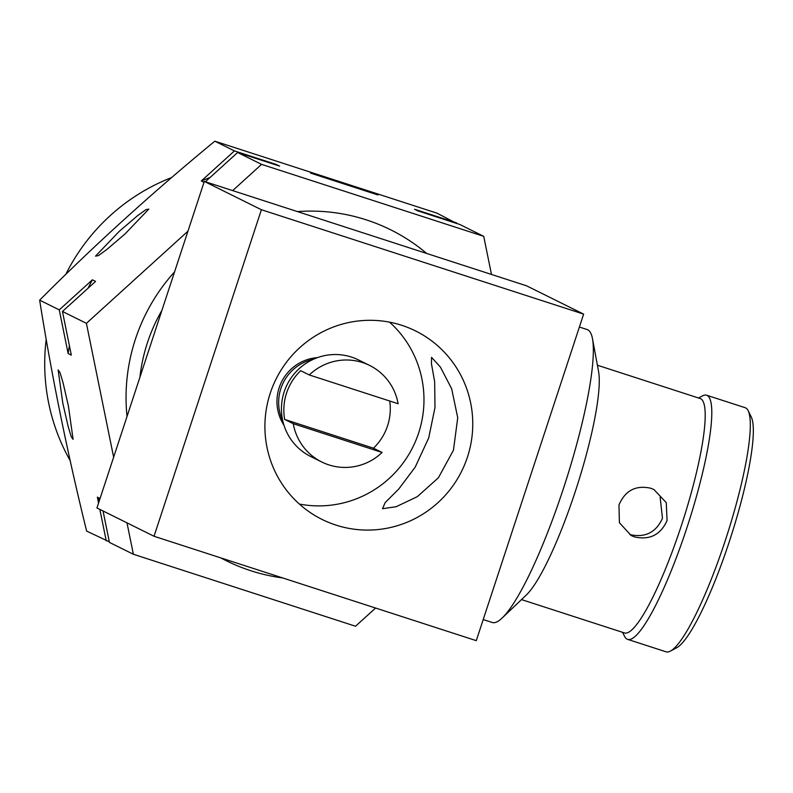 <?xml version="1.0" encoding="UTF-8"?>
<svg xmlns="http://www.w3.org/2000/svg" width="793" height="793" viewBox="0 0 793 793"><rect width="100%" height="100%" fill="white"/><g stroke="black" fill="none" stroke-linecap="round" stroke-linejoin="round"><path stroke-width="1.19" d="M297.444 211.592A184.749 181.944 -63.6 0 1 366.237 219.849A184.749 181.944 -63.6 0 1 426.703 253.463M282.704 577.948A184.749 181.944 -63.6 0 1 250.866 570.752A184.749 181.944 -63.6 0 1 220.88 557.925M68.406 406.016L73.105 439.342L71.261 436.814L68.158 426.495L62.816 403.24L58.117 369.915L59.961 372.442L63.063 382.751L68.406 406.016M119.366 231.239L137.437 215.795L145.952 209.63L148.797 209.124L124.957 234.004L106.896 249.448L98.372 255.614L95.537 256.119L119.366 231.239M69.407 345.649A218.115 214.794 116.4 0 0 68.139 353.539L59.257 309.875L92.375 279.82A218.115 214.794 116.4 0 0 88.102 288.186M92.375 279.82L95.576 281.406L62.449 311.461L71.33 355.125L68.139 353.539M109.315 541.807L86.625 531.082C67.266 452.456 51.604 375.476 39.65 300.151C94.139 245.443 152.534 192.451 214.824 141.184L436.973 213.148L456.699 223.457M377.874 194.9L310.539 173.092L377.983 194.969M70.161 460.604A197.586 194.582 -63.6 0 1 46.202 339.354M65.769 274.408A197.586 194.582 -63.6 0 1 171.645 177.543M309.29 374.96L398.106 403.726A53.884 53.072 116.4 0 0 369.627 365.434A53.884 53.072 116.4 0 0 362.51 362.54A53.884 53.072 116.4 0 0 309.29 374.96L300.666 370.688A53.884 53.072 -63.6 0 0 284.647 419.418L373.463 448.194L382.087 452.466L293.271 423.7A53.884 53.072 116.4 0 0 321.75 461.992A53.884 53.072 116.4 0 0 328.857 464.886A53.884 53.072 116.4 0 0 382.087 452.466M369.627 365.434L358.605 359.972A53.884 53.072 116.4 0 0 351.497 357.078A53.884 53.072 116.4 0 0 285.52 388.233A53.884 53.072 116.4 0 0 310.727 456.53L321.75 461.992M293.271 423.7L284.647 419.418M313.374 359.279A43.625 42.961 116.4 0 0 282.794 420.944M317.468 357.623A43.625 42.961 116.4 0 0 283.953 425.207M579.386 327.033L587.127 329.541A153.961 26.456 107.9 0 1 592.51 338.849L598.606 371.679A123.173 21.163 107.9 0 1 575.5 490.907A123.173 21.163 107.9 0 1 526.245 595.077L502.058 618.094A153.961 26.456 107.9 0 1 492.235 622.475L483.215 619.551M592.51 338.849A153.961 26.456 107.9 0 1 563.635 487.883A153.961 26.456 107.9 0 1 502.058 618.094M634.578 536.93C649.794 540.271 660.628 534.809 667.062 520.565L666.259 502.633L653.997 489.588L650.607 488.201C635.679 484.979 625.132 490.57 618.966 504.982L619.412 522.756L631.208 535.553L634.578 536.93M629.85 534.591C645.125 537.941 655.999 532.509 662.472 518.285L660.153 497.429M428.706 437.934L434.99 407.513L434.653 381.671L431.451 363.759L431.561 357.365L440.452 367.139L451.663 388.798L457.73 417.742L453.457 450.206L438.42 477.743L417.326 496.656L396.193 506.707L382.523 508.71L385.14 502.633L398.78 488.984L415.155 467.216L428.706 437.934M521.497 599.587L624.369 632.913A123.173 21.163 -72.1 0 0 681.484 525.244A123.173 21.163 -72.1 0 0 700.288 398.562L597.416 365.236M698.514 397.987L702.41 395.925A128.297 22.045 107.9 0 1 706.672 395.241A128.297 22.045 107.9 0 1 687.095 527.196A128.297 22.045 107.9 0 1 627.6 639.356A128.297 22.045 107.9 0 1 624.547 636.293L622.594 632.338M748.205 410.764L751.308 417.078A123.173 21.163 107.9 0 1 729.58 540.816A123.173 21.163 107.9 0 1 676.558 647.831L670.333 651.132A128.297 22.045 -72.1 0 0 725.575 539.656A128.297 22.045 -72.1 0 0 748.205 410.764A128.297 22.045 -72.1 0 0 745.152 407.701L706.672 395.241M627.6 639.356L666.07 651.816A128.297 22.045 -72.1 0 0 670.333 651.132M389.541 322.156A105.211 103.605 -63.6 0 1 412.875 447.034A105.211 103.605 -63.6 0 1 299.348 504.041M401.684 325.279A105.211 103.605 -63.6 0 1 415.572 330.939A105.211 103.605 -63.6 0 1 464.797 464.282A105.211 103.605 -63.6 0 1 335.984 525.105A105.211 103.605 -63.6 0 1 322.097 519.445A105.211 103.605 -63.6 0 1 272.871 386.102A105.211 103.605 -63.6 0 1 401.684 325.279M139.915 377.27A169.355 166.788 -63.6 0 1 161.901 310.38M389.73 401.02A53.884 53.072 -63.6 0 1 373.463 448.194M154.03 536.266L96.944 507.956L204.307 181.419L526.552 285.807L583.638 314.117L476.276 640.655L154.03 536.266L261.393 209.729L204.307 181.419M261.393 209.729L583.638 314.117M209.996 177.563A218.115 214.794 116.4 0 0 201.313 180.963L234.431 150.908L276.43 164.518A218.115 214.794 116.4 0 0 274.923 164.577M276.43 164.518L279.622 166.094L237.622 152.494L205.367 181.766M204.009 182.301L201.313 180.963M232.666 190.607L261.571 164.369L483.72 236.334L459.771 224.459L417.772 210.849L414.58 209.263L456.58 222.873M98.56 503.049L97.351 497.152A218.115 214.794 116.4 0 0 99.412 500.462M106.232 540.806L99.849 509.403M97.351 497.152L100.057 498.49M103.04 510.989L109.434 542.392L133.383 554.267L126.989 522.865M127.019 416.484A184.749 181.944 -63.6 0 1 174.559 271.9M113.637 457.194L86.407 323.336L187.941 231.199M375.585 608.043L355.532 626.232L133.383 554.267M483.72 236.334L491.482 274.447M214.824 141.184L234.431 150.908M237.622 152.494L261.571 164.369M39.65 300.151L59.257 309.875M62.449 311.461L86.407 323.336"/></g></svg>
